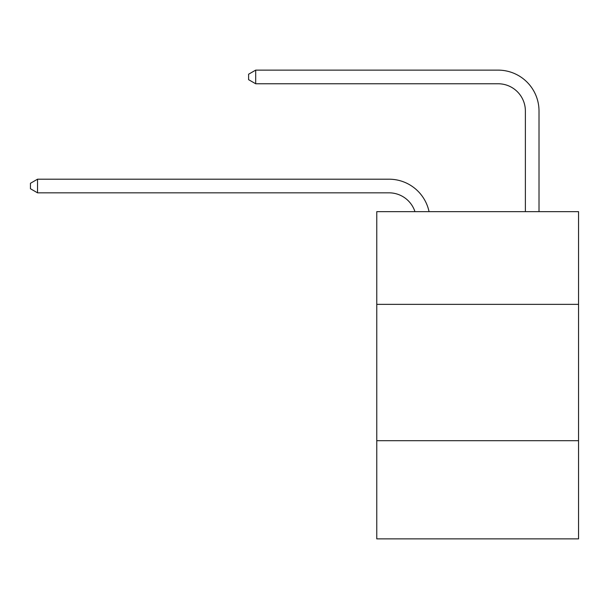 <?xml version="1.0" encoding="UTF-8"?>
<svg xmlns="http://www.w3.org/2000/svg" width="609" height="609" viewBox="0 0 609 609"><rect width="100%" height="100%" fill="white"/><g stroke="black" fill="none" stroke-linecap="round" stroke-linejoin="round"><path stroke-width="0.91" d="M578.55 304.363L578.55 211.65L376.765 211.65L376.765 304.363L578.55 304.363L578.55 538.874L376.765 538.874L376.765 304.363M578.55 440.71L376.765 440.71M389.029 192.832A27.268 27.268 -32.6 0 1 414.957 211.65A27.268 27.268 -30.3 0 0 389.029 192.832L37.537 192.832L30.45 188.744L30.45 183.294L37.537 179.198L389.029 179.198A40.902 40.902 147.4 0 1 429.056 211.65M525.377 211.65L525.377 111.028A27.268 27.268 130.2 0 0 498.109 83.76L255.689 83.76L248.601 79.672L248.601 74.214L255.689 70.126L498.109 70.126A40.902 40.902 43.1 0 1 539.011 111.028L539.011 211.65M37.537 192.832L37.537 179.198L389.029 179.198M525.377 111.028A27.268 27.268 -136.9 0 0 498.109 83.76A27.268 27.268 -136.9 0 1 525.377 111.028A27.268 27.268 -136.9 0 0 498.109 83.76A27.268 27.268 -136.9 0 1 525.377 111.028A27.268 27.268 -136.9 0 0 498.109 83.76A27.268 27.268 -136.9 0 1 525.377 111.028A27.268 27.268 -136.9 0 0 498.109 83.76A27.268 27.268 -136.9 0 1 525.377 111.028A27.268 27.268 -136.9 0 0 498.109 83.76A27.268 27.268 -136.9 0 1 525.377 111.028A27.268 27.268 -136.9 0 0 498.109 83.76A27.268 27.268 -136.9 0 1 525.377 111.028A27.268 27.268 -136.9 0 0 498.109 83.76A27.268 27.268 -136.9 0 1 525.377 111.028A27.268 27.268 -136.9 0 0 498.109 83.76A27.268 27.268 -136.9 0 1 525.377 111.028A27.268 27.268 -136.9 0 0 498.109 83.76A27.268 27.268 -136.9 0 1 525.377 111.028A27.268 27.268 -136.9 0 0 498.109 83.76A27.268 27.268 -136.9 0 1 525.377 111.028A27.268 27.268 -136.9 0 0 498.109 83.76A27.268 27.268 -136.9 0 1 525.377 111.028A27.268 27.268 -136.9 0 0 498.109 83.76A27.268 27.268 -136.9 0 1 525.377 111.028A27.268 27.268 -136.9 0 0 498.109 83.76A27.268 27.268 -136.9 0 1 525.377 111.028A27.268 27.268 -136.9 0 0 498.109 83.76A27.268 27.268 -136.9 0 1 525.377 111.028A27.268 27.268 -136.9 0 0 498.109 83.76A27.268 27.268 -136.9 0 1 525.377 111.028A27.268 27.268 -136.9 0 0 498.109 83.76A27.268 27.268 -136.9 0 1 525.377 111.028A27.268 27.268 -136.9 0 0 498.109 83.76A27.268 27.268 -136.9 0 1 525.377 111.028A27.268 27.268 -136.9 0 0 498.109 83.76A27.268 27.268 -136.9 0 1 525.377 111.028A27.268 27.268 -136.9 0 0 498.109 83.76A27.268 27.268 -136.9 0 1 525.377 111.028A27.268 27.268 -136.9 0 0 498.109 83.76A27.268 27.268 -136.9 0 1 525.377 111.028A27.268 27.268 -136.9 0 0 498.109 83.76A27.268 27.268 -136.9 0 1 525.377 111.028A27.268 27.268 -136.9 0 0 498.109 83.76A27.268 27.268 -136.9 0 1 525.377 111.028A27.268 27.268 -136.9 0 0 498.109 83.76A27.268 27.268 -136.9 0 1 525.377 111.028A27.268 27.268 -136.9 0 0 498.109 83.76A27.268 27.268 -136.9 0 1 525.377 111.028A27.268 27.268 -136.9 0 0 498.109 83.76A27.268 27.268 -136.9 0 1 525.377 111.028A27.268 27.268 -136.9 0 0 498.109 83.76A27.268 27.268 -136.9 0 1 525.377 111.028A27.268 27.268 -136.9 0 0 498.109 83.76A27.268 27.268 -136.9 0 1 525.377 111.028A27.268 27.268 -136.9 0 0 498.109 83.76A27.268 27.268 -136.9 0 1 525.377 111.028A27.268 27.268 -136.9 0 0 498.109 83.76A27.268 27.268 -136.9 0 1 525.377 111.028A27.268 27.268 -136.9 0 0 498.109 83.76A27.268 27.268 -136.9 0 1 525.377 111.028A27.268 27.268 -136.9 0 0 498.109 83.76A27.268 27.268 -136.9 0 1 525.377 111.028A27.268 27.268 -136.9 0 0 498.109 83.76A27.268 27.268 -136.9 0 1 525.377 111.028M255.689 70.126L255.689 83.76"/></g></svg>
